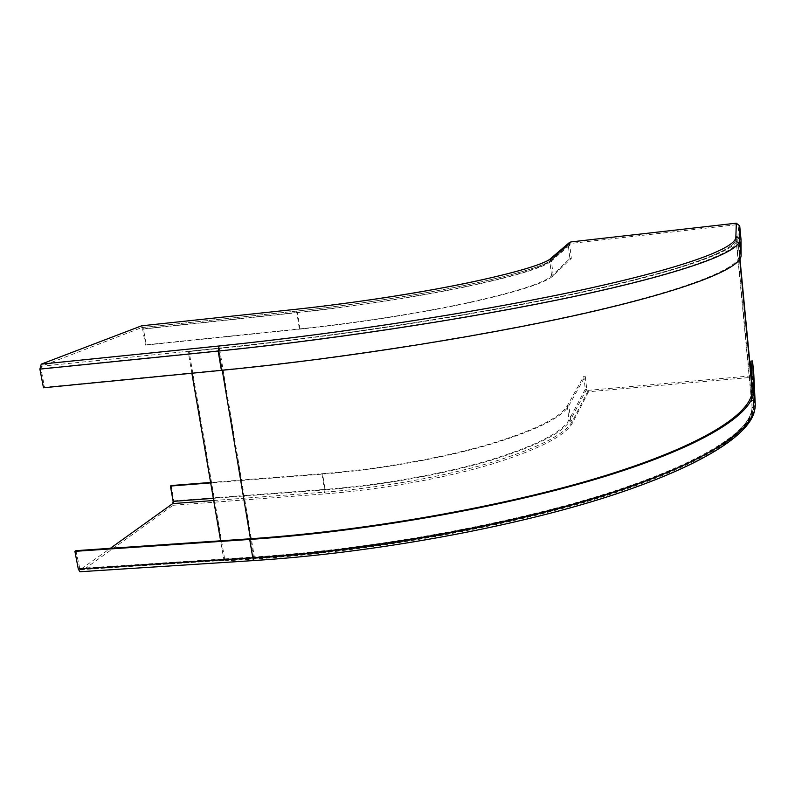 <?xml version="1.0" encoding="UTF-8"?>
<svg xmlns="http://www.w3.org/2000/svg" width="795" height="795" viewBox="0 0 795 795"><rect width="100%" height="100%" fill="white"/><g stroke="black" fill="none" stroke-linecap="round" stroke-linejoin="round"><path stroke-width="0.6" stroke-dasharray="3.98 2.98" d="M737.8 236.155L736.091 236.344L736.011 238.917C735.941 249.481 689.971 267.965 591.152 290.006C492.681 311.958 344.364 335.47 219.46 348.121L188.167 351.619L218.635 348.528C344.265 335.798 493.506 312.137 592.454 290.056C691.769 267.885 737.8 249.322 737.75 238.729L739.976 259.011M224.866 560.286L254.599 558.358C376.661 550.547 519.91 523.597 614.565 492.254C709.528 460.782 753.074 428.654 752 406.166L751.792 400.68L753.461 400.541L753.69 406.026C754.902 428.604 711.296 460.901 615.857 492.562C520.755 524.094 376.611 551.223 253.853 559.064L224.081 560.992L224.866 560.286L189.041 351.221M736.091 236.344L751.792 400.68M751.941 384.591L753.461 400.541M224.081 560.992L220.613 540.799M191.873 373.243L188.167 351.619M171.163 485.546L173.867 500.86L173.022 505.292L80.861 571.684M75.893 550.667L80.086 569.707L110.366 548.321M751.106 375.876L588.37 390.335L586.75 389.033L585.239 376.184L568.882 405.649C561.727 417.951 534.419 431.198 486.957 445.379C440.201 458.745 377.436 469.805 322.015 474.158L210.685 482.893M753.809 374.445L753.63 375.439L751.007 377.387L588.538 391.756L585.299 389.162L583.778 376.313L567.282 405.788C560.117 417.991 533.008 431.119 485.954 445.16C439.615 458.397 377.466 469.348 322.561 473.661L210.605 482.456M583.778 376.313L585.239 376.184M751.583 375.677L752.259 374.316L751.007 361.079M750.868 375.916L752 406.166L736.011 238.917L736.458 224.717L738.167 226.068L739.469 239.792L741.029 239.623M141.599 325.821L143.408 328.822L146.24 344.801L300.003 328.862C355.792 323.078 419.392 313.131 467.072 302.875C515.518 292.143 543.681 283.159 551.591 275.925L569.876 258.544L568.296 245.228L569.2 242.723M569.876 258.544L571.347 258.385L569.777 245.059L570.343 243.707L552.058 259.538L570.343 243.707M736.458 224.717L571.078 243.409M146.24 344.801L145.465 345.119L142.633 329.13L141.53 327.649L41.638 366.217L40.962 368.701L44.54 387.314L222.212 369.923C347.554 357.71 496.269 333.681 594.839 310.616C693.747 287.452 739.529 267.468 739.36 255.632L739.469 239.792M44.54 387.314L43.477 387.761M145.465 345.119L299.407 329.18C355.733 323.336 419.959 313.29 468.066 302.945C516.939 292.103 545.32 283.03 553.211 275.746L571.347 258.385M80.653 569.627L254.599 558.358L219.46 348.121L41.638 366.217M753.69 406.026L752.149 389.798L753.541 404.407L752.259 374.316M739.718 259.418L737.75 238.729M218.635 348.528L222.272 370.271M79.291 568.375L253.516 557.037L250.455 538.762L253.853 559.064M254.599 558.358L253.516 557.037C376.303 549.156 520.486 522.057 615.638 490.604C711.108 459.043 754.733 426.875 753.541 404.407L752 406.166C753.074 428.654 709.528 460.782 614.565 492.254C519.91 523.597 376.661 550.547 254.599 558.358M213.706 500.502L324.201 492.184C380.04 487.971 443.232 476.682 490.237 462.819C537.947 448.112 565.325 434.249 572.38 421.241L588.37 390.335M322.015 474.158L324.469 489.919L213.328 498.336M572.38 421.241L570.591 419.8C563.516 432.649 536.327 446.333 489.005 460.871C442.398 474.555 379.801 485.725 324.469 489.919L324.201 492.184M173.867 500.86L325.016 489.402L322.561 473.661M173.022 505.292L324.469 493.934L325.016 489.402C379.821 485.238 441.811 474.188 488.011 460.633C534.916 446.243 561.906 432.679 568.991 419.939L585.299 389.162M81.03 571.585L254.937 560.376C376.969 552.614 520.178 525.624 614.783 494.202C709.716 462.64 753.243 430.383 752.149 407.785L751.007 377.387M588.538 391.756L572.569 422.801C565.523 435.879 538.155 449.781 490.465 464.538C443.471 478.431 380.298 489.74 324.469 493.934M586.75 389.033L570.591 419.8L568.882 405.649M567.282 405.788L568.991 419.939L572.569 422.801M752.149 407.785L755.051 405.649L755.25 404.615M738.167 226.068L737.909 240.428L739.36 255.632M222.212 369.923L218.993 350.665L219.46 348.121C344.364 335.47 492.681 311.958 591.152 290.006C689.971 267.965 735.941 249.481 736.011 238.917L737.909 240.428C737.979 251.141 691.968 269.853 592.692 292.113C493.784 314.303 344.593 337.994 218.993 350.665L40.962 368.701M141.53 327.649L295.959 311.163C352.93 305.071 417.981 295.054 466.685 285.007C516.154 274.494 544.883 265.898 552.873 259.21M553.211 275.746L551.442 261.028L569.777 245.059M551.442 261.028L552.058 259.538C544.366 266.027 515.816 274.533 466.417 285.057C417.832 295.074 352.92 305.071 296.128 311.143L296.843 312.703C353.268 306.691 417.663 296.764 465.93 286.766C514.951 276.312 543.452 267.736 551.442 261.028M568.296 245.228L549.812 261.207L551.591 275.925M551.064 258.216L549.812 261.207C541.822 267.865 513.53 276.372 464.926 286.727C417.097 296.624 353.328 306.463 297.439 312.415L143.408 328.822M295.959 311.163L141.748 327.629M142.633 329.13L296.843 312.703L299.407 329.18M300.003 328.862L297.439 312.415L295.969 309.295L366.257 300.43M80.086 569.707L254.161 558.428C376.681 550.637 520.327 523.597 615.241 492.135C710.462 460.504 754.226 428.376 753.441 405.102L752.179 374.952M754.763 409.584L753.63 375.439M295.998 309.295L141.639 325.831"/><path stroke-width="1.19" d="M739.976 259.011L751.941 384.591M220.613 540.799L191.873 373.243M74.899 551.352L249.7 539.437C373.451 531.11 518.966 504.119 614.903 473.293C711.177 442.338 755.081 411.174 753.849 389.649L752.537 360.94L751.007 361.079L752.149 389.798C753.243 411.234 709.408 442.239 613.601 473.005C518.121 503.652 373.501 530.464 250.455 538.762L75.893 550.667L74.899 551.352L78.308 569.081L79.898 571.754L254.817 560.485M80.861 571.684L79.898 571.754M210.605 482.456L171.163 485.546L170.428 486.053L173.141 501.377L172.724 503.593L213.706 500.502M110.366 548.321L172.724 503.593M210.685 482.893L170.428 486.053M752.537 360.94L753.809 374.445M41.241 364.15L39.889 369.118L43.477 387.761L221.398 370.351C347.455 358.078 497.104 333.89 596.141 310.696C695.545 287.402 741.397 267.319 741.089 255.443L741.029 239.623L739.718 225.889L736.309 223.186L735.852 237.228C735.763 247.662 689.772 265.997 590.914 287.949C492.403 309.802 344.026 333.274 219.102 345.984L41.241 364.15L141.599 325.821M569.2 242.723L570.899 241.928L736.309 223.186M752.149 389.798L739.718 259.418M222.272 370.271L250.455 538.762M213.328 498.336L173.141 501.377M249.7 539.437L252.77 557.752L254.062 560.525C373.66 552.992 513.51 527.105 608.503 496.458C703.734 465.622 750.987 433.782 754.763 409.584M753.789 374.177L755.24 404.267C756.572 426.816 712.877 459.152 616.94 490.913C521.331 522.554 376.264 549.832 252.77 557.752L78.308 569.081M755.25 404.615L753.849 389.649M570.899 241.928L552.674 257.57L551.064 258.216L569.439 242.515M141.212 325.861L295.67 309.325C352.652 303.223 417.723 293.216 466.446 283.199C515.935 272.735 544.674 264.198 552.674 257.57M741.089 255.443L739.638 240.229C739.231 238.202 737.969 237.198 735.852 237.228M39.889 369.118L218.168 351.072C344.493 338.332 494.609 314.482 594.004 292.172C693.767 269.773 739.837 250.982 739.638 240.229L739.718 225.889M219.102 345.984L218.168 351.072L221.398 370.351M366.257 300.43C464.002 286.548 543.065 267.12 551.064 258.216"/></g></svg>
